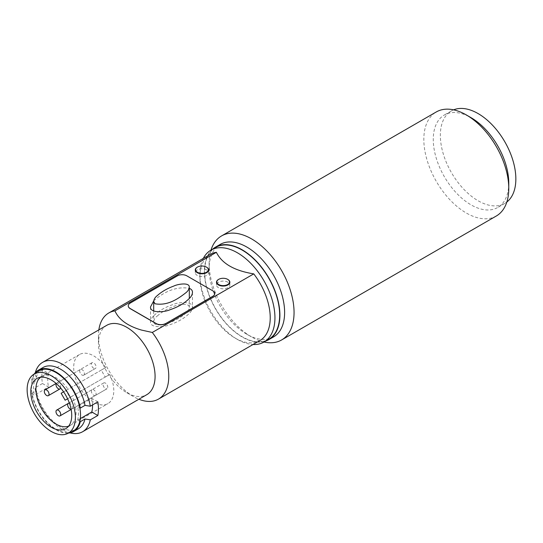 <?xml version="1.0" encoding="UTF-8"?>
<svg xmlns="http://www.w3.org/2000/svg" width="543" height="543" viewBox="0 0 543 543"><rect width="100%" height="100%" fill="white"/><g stroke="black" fill="none" stroke-linecap="round" stroke-linejoin="round"><path stroke-width="0.41" stroke-dasharray="2.71 2.04" d="M80.316 418.605L77.608 420.167L79.801 421.436M77.608 420.167A31.698 18.299 -120 0 0 77.608 406.544L79.801 407.813M34.392 373.828A35.37 20.424 -120 0 0 31.677 380.025L32.166 380.31A34.704 20.037 60 0 1 37.589 371.493M106.747 325.325A40.039 23.118 -120 0 0 98.453 343.658A40.039 23.118 -120 0 0 116.731 384.783A40.039 23.118 -120 0 0 126.77 392.698A40.039 23.118 -120 0 0 128.447 393.607A40.039 23.118 -120 0 0 146.786 394.68M72.226 431.488A34.704 20.037 60 0 1 32.166 393.933A34.704 20.037 60 0 1 32.166 380.31L34.358 381.573L48.517 373.401L42.449 369.898A40.039 23.118 -120 0 0 42.449 383.521L34.915 387.872A40.039 23.118 -120 0 0 64.284 430.653A40.039 23.118 -120 0 0 70.02 432.88M42.449 369.898L34.915 374.249L36.395 377.304L31.677 380.025M35.281 372.715A40.039 23.118 -120 0 0 34.915 374.249M98.853 329.886A49.718 28.704 -120 0 0 98.453 335.757A49.718 28.704 -120 0 0 121.15 386.82A49.718 28.704 -120 0 0 133.612 396.648A49.718 28.704 -120 0 0 138.893 399.241M43.019 367.516A35.37 20.424 -120 0 0 36.395 377.304M78.389 428.78A35.37 20.424 -120 0 1 53.94 422.047A35.37 20.424 -120 0 1 36.395 390.926L31.677 393.648A35.37 20.424 -120 0 0 68.601 433.09M42.449 383.521L48.517 387.023L34.358 395.195L31.677 393.648M36.395 390.926L34.915 387.872M48.517 373.401A31.698 18.299 -120 0 0 48.517 387.023M92.548 404.929A31.698 18.299 -120 0 0 91.767 398.372L77.608 406.544M97.835 401.874L91.767 398.372M34.358 381.573A31.698 18.299 -120 0 0 34.358 395.195M68.615 426.153A28.365 16.378 -120 0 0 70.162 425.434A28.365 16.378 -120 0 0 71.018 424.884A28.365 16.378 -120 0 0 72.022 396.234L69.816 397.51A28.657 16.541 -120 0 0 65.812 390.573L68.018 389.297A28.365 16.378 -120 0 0 42.707 375.851A28.365 16.378 -120 0 0 41.804 376.306L41.804 376.306A28.365 16.378 -120 0 0 40.406 377.29M69.816 397.51L67.603 398.786M105.247 377.052L109.774 374.439A28.365 16.378 -120 0 1 107.914 403.639A28.365 16.378 -120 0 1 79.556 387.261A28.365 16.378 -120 0 1 79.556 354.511A28.365 16.378 -120 0 1 105.77 367.502L101.242 370.116L105.247 377.052L65.133 400.211M109.774 374.439L72.022 396.234M95.405 395.453A3.339 1.928 -120 0 0 95.405 391.598A3.339 1.928 -120 0 0 92.066 389.67A3.339 1.928 -120 0 0 92.066 393.526A3.339 1.928 -120 0 0 95.405 395.453L71.147 409.456L95.405 395.453M83.724 375.22A3.339 1.928 -120 0 0 83.724 371.371A3.339 1.928 -120 0 0 80.391 369.444A3.339 1.928 -120 0 0 80.391 373.299A3.339 1.928 -120 0 0 83.724 375.22L95.405 368.48A3.339 1.928 -120 0 0 95.405 364.625A3.339 1.928 -120 0 0 92.066 362.697A3.339 1.928 -120 0 0 92.066 366.552A3.339 1.928 -120 0 0 95.405 368.48L83.724 375.22M71.113 409.3A3.339 1.928 -120 0 0 71.69 409.144L107.08 388.707A3.339 1.928 -120 0 0 107.08 384.858A3.339 1.928 -120 0 0 103.747 382.93A3.339 1.928 -120 0 0 103.747 386.779A3.339 1.928 -120 0 0 107.08 388.707L71.69 409.144A3.339 1.928 -120 0 0 72.076 406.103A3.339 1.928 -120 0 0 69.463 403.279M60.633 387.994A3.339 1.928 -120 0 0 59.499 384.315A3.339 1.928 -120 0 0 56.676 383.134A3.339 1.928 -120 0 0 56.255 383.555M92.066 362.697L56.676 383.134M103.747 382.93L69.294 402.818M92.066 389.67L68.337 403.374M80.391 369.444L56.133 383.446M101.242 370.116L61.135 393.275M105.77 367.502L68.018 389.297M63.599 391.849L65.812 390.573M70.162 425.434L107.914 403.639M206.713 267.265A6.672 3.855 0 0 0 206.659 267.237A6.672 3.855 0 0 0 197.17 267.265M227.945 279.523A6.672 3.855 0 0 0 227.897 279.496A6.672 3.855 0 0 0 218.408 279.523M130.211 303.089L130.211 303.198A6.672 3.855 0 0 0 128.257 305.865M130.211 303.198L177.405 275.953A6.672 3.855 0 0 1 186.84 275.953L212.795 290.939A6.672 3.855 0 0 1 214.75 293.607M210.209 254.416A49.718 28.704 -120 0 0 199.912 277.181A49.718 28.704 -120 0 0 205.878 303.252A49.718 28.704 -120 0 0 235.071 338.072A49.718 28.704 -120 0 0 259.927 340.536M153.717 300.91L154.097 300.53C161.468 294.055 174.052 285.781 189.317 288.306M154.097 315.463C158.753 310.881 165.045 307.25 172.973 304.562C178.776 301.86 193.199 301.06 192.466 307.419C192.256 309.761 191.075 311.879 188.91 313.766C184.26 318.341 177.968 321.979 170.034 324.666C164.23 327.368 149.807 328.169 150.54 321.809C150.75 319.467 151.938 317.35 154.097 315.463M157.321 315.958C161.617 312.082 167.122 308.906 173.835 306.422C177.744 304.447 189.5 302.532 189.317 307.474C189.052 309.707 187.844 311.641 185.686 313.27C181.389 317.146 175.884 320.322 169.172 322.8C165.269 324.782 153.513 326.696 153.689 321.755C153.954 319.522 155.169 317.587 157.321 315.958M206.659 269.959A6.672 3.855 0 0 0 199.58 269.077A6.672 3.855 0 0 0 195.283 272.443A6.672 3.855 0 0 0 195.27 272.681A6.672 3.855 0 0 0 197.224 275.41A6.672 3.855 0 0 0 204.494 276.244A6.672 3.855 0 0 0 208.614 272.681A6.672 3.855 0 0 0 208.6 272.443A6.672 3.855 0 0 0 206.659 269.959M227.897 282.217A6.672 3.855 0 0 0 220.818 281.342A6.672 3.855 0 0 0 216.514 284.708A6.672 3.855 0 0 0 216.501 284.946A6.672 3.855 0 0 0 218.456 287.668A6.672 3.855 0 0 0 225.732 288.503A6.672 3.855 0 0 0 229.852 284.946A6.672 3.855 0 0 0 229.838 284.708A6.672 3.855 0 0 0 227.897 282.217M215.619 247.445A53.058 30.632 -120 0 0 211.003 299.553A53.058 30.632 -120 0 0 268.676 339.341M212.639 249.162A53.39 30.822 -120 0 0 204.399 271.595A53.39 30.822 -120 0 0 225.773 323.214A53.39 30.822 -120 0 0 265.697 341.058M273.563 336.904A53.39 30.822 60 0 1 246.868 334.257A53.39 30.822 60 0 1 209.116 268.866A53.39 30.822 60 0 1 220.173 244.431M209.116 268.866L209.116 263.423A60.063 34.677 60 0 1 210.983 250.119M496.329 215.992A60.063 34.677 60 0 1 450.045 199.899A60.063 34.677 60 0 1 423.832 139.456A60.063 34.677 60 0 1 436.267 111.96M508.771 183.045A53.39 30.822 60 0 1 497.714 207.487A53.39 30.822 60 0 1 456.575 193.186A53.39 30.822 60 0 1 433.266 139.456A53.39 30.822 60 0 1 444.323 115.014A53.39 30.822 60 0 1 471.019 117.661M453.609 109.849A53.39 30.822 -120 0 0 451.403 110.928A53.39 30.822 -120 0 0 440.346 135.37A53.39 30.822 -120 0 0 463.654 189.1A53.39 30.822 -120 0 0 504.793 203.401A53.39 30.822 -120 0 0 506.829 202.03M203.313 258.4A53.058 30.632 -120 0 0 199.912 274.453A53.058 30.632 -120 0 0 206.279 302.275A53.058 30.632 -120 0 0 237.427 339.436A53.058 30.632 -120 0 0 253.031 344.52M264.034 342.015A60.063 34.677 60 0 1 251.585 336.986A60.063 34.677 60 0 1 209.116 263.423M126.77 392.698L133.612 396.648M42.707 375.851L37.711 378.057M71.018 424.884L66.606 428.101M79.556 354.511L41.804 376.306M192.466 292.487L192.466 307.419M189.317 307.474L189.317 298.426M195.27 272.681L195.27 269.959M208.431 270.855L208.6 272.443M216.501 284.946L216.501 282.217M229.669 283.113L229.838 284.708M216.684 283.113L216.514 284.708M195.453 270.855L195.283 272.443M150.54 306.876L150.54 321.809M208.614 272.681L208.614 269.959M229.852 284.946L229.852 282.217M98.453 343.658L98.453 335.757M153.689 311.058L153.689 321.755M451.403 110.928L444.323 115.014M199.912 277.181L199.912 274.453M246.868 334.257L251.585 336.986M235.071 338.072L237.427 339.436M504.793 203.401L497.714 207.487"/><path stroke-width="0.81" d="M33.184 374.711L37.589 371.493A34.704 20.037 60 0 1 38.634 370.815A34.704 20.037 60 0 1 62.56 377.371A34.704 20.037 60 0 1 79.801 407.813A34.704 20.037 60 0 1 79.801 421.436A34.704 20.037 60 0 1 73.332 430.925A34.704 20.037 60 0 1 72.226 431.488L67.237 433.694A34.121 19.697 60 0 1 34.202 413.447A34.121 19.697 60 0 1 33.184 374.711A34.121 19.697 60 0 1 34.202 374.046A34.121 19.697 60 0 1 68.323 393.75A34.121 19.697 60 0 1 68.323 433.144A34.121 19.697 60 0 1 67.237 433.694M79.801 407.813L80.289 408.092A35.37 20.424 -120 0 0 62.744 376.971A35.37 20.424 -120 0 0 38.295 370.238A35.37 20.424 -120 0 0 34.392 373.828M38.295 370.238L43.019 367.516A35.37 20.424 -120 0 1 67.461 374.242A35.37 20.424 -120 0 1 85.007 405.37L90.301 406.225A40.039 23.118 -120 0 0 60.931 363.437A40.039 23.118 -120 0 0 42.592 362.371A40.039 23.118 -120 0 0 35.281 372.715M70.02 432.88A40.039 23.118 -120 0 0 82.631 431.726L146.786 394.68A40.039 23.118 -120 0 0 136.802 335.228A40.039 23.118 -120 0 0 125.087 326.397A40.039 23.118 -120 0 0 106.747 325.325L42.592 362.371M138.893 399.241A49.718 28.704 -120 0 0 158.468 399.112A49.718 28.704 -120 0 0 152.298 332.459L141.587 330.096C127.734 326.058 118.842 319.651 114.919 310.881A49.718 28.704 -120 0 0 108.749 312.999A49.718 28.704 -120 0 0 98.853 329.886M85.007 405.37L80.289 408.092M68.601 433.09A35.37 20.424 -120 0 0 73.672 431.502L78.389 428.78A35.37 20.424 -120 0 0 85.007 418.992L80.289 421.714L79.801 421.436M73.672 431.502A35.37 20.424 -120 0 0 80.289 421.714M82.631 431.726A40.039 23.118 -120 0 0 90.301 419.848L85.007 418.992M80.316 418.605L91.767 411.994L97.835 415.497L90.301 419.848M91.767 411.994A31.698 18.299 -120 0 0 92.548 404.929M97.835 415.497A40.039 23.118 -120 0 0 97.835 401.874L90.301 406.225M65.737 428.665A28.949 16.711 -120 0 0 66.606 428.101A28.949 16.711 -120 0 0 65.737 395.243A28.949 16.711 -120 0 0 37.711 378.057A28.949 16.711 -120 0 0 36.788 378.525A28.949 16.711 -120 0 0 36.788 411.954A28.949 16.711 -120 0 0 65.737 428.665M67.603 398.786L65.133 400.211L61.135 393.275L63.599 391.849M56.255 383.555A3.339 1.928 -120 0 0 56.947 387.41A3.339 1.928 -120 0 0 60.008 388.91L48.334 395.657A3.339 1.928 -120 0 0 48.334 391.802A3.339 1.928 -120 0 0 44.994 389.874A3.339 1.928 -120 0 0 44.994 393.729A3.339 1.928 -120 0 0 48.334 395.657L60.008 388.91A3.339 1.928 -120 0 0 60.633 387.994M69.463 403.279A3.339 1.928 -120 0 0 68.35 403.361A3.339 1.928 -120 0 0 68.119 406.768A3.339 1.928 -120 0 0 71.113 409.3M69.294 402.818L68.35 403.361M60.008 415.884A3.339 1.928 -120 0 0 60.008 412.028A3.339 1.928 -120 0 0 56.676 410.108A3.339 1.928 -120 0 0 56.676 413.956A3.339 1.928 -120 0 0 60.008 415.884L71.147 409.456L60.008 415.884M68.337 403.374L56.676 410.108M56.133 383.446L44.994 389.874M40.406 377.29A28.365 16.378 -120 0 0 41.804 409.062A28.365 16.378 -120 0 0 68.615 426.153M197.17 267.265A6.672 3.855 0 0 0 195.27 269.959A6.672 3.855 0 0 0 197.224 272.681A6.672 3.855 0 0 0 204.494 273.516A6.672 3.855 0 0 0 208.614 269.959A6.672 3.855 0 0 0 206.713 267.265M218.408 279.523A6.672 3.855 0 0 0 216.501 282.217A6.672 3.855 0 0 0 218.456 284.946A6.672 3.855 0 0 0 225.732 285.781A6.672 3.855 0 0 0 229.852 282.217A6.672 3.855 0 0 0 227.945 279.523M128.257 305.865A6.672 3.855 0 0 0 128.257 305.919A6.672 3.855 0 0 0 130.211 308.648L156.167 323.635A6.672 3.855 0 0 0 165.608 323.635L212.795 296.39A6.672 3.855 0 0 0 214.75 293.661A6.672 3.855 0 0 0 214.75 293.607M114.919 310.881L216.379 252.305C221.849 263.531 234.311 270.726 253.757 273.882L152.298 332.459M216.379 252.305A49.718 28.704 -120 0 0 210.209 254.416L108.749 312.999M158.468 399.112L259.927 340.536A49.718 28.704 -120 0 0 264.258 291.7A49.718 28.704 -120 0 0 253.757 273.882M128.257 305.919L128.257 305.811A6.672 3.855 0 0 1 130.211 303.089L177.405 275.844A6.672 3.855 0 0 1 186.84 275.844L212.795 290.831A6.672 3.855 0 0 1 214.75 293.553A6.672 3.855 0 0 1 212.795 296.274L165.608 323.635M128.257 305.811A6.672 3.855 0 0 0 130.211 308.539L130.211 308.648M165.608 323.519A6.672 3.855 0 0 1 156.167 323.519L130.211 308.539M189.317 288.306C191.53 289.249 192.582 290.641 192.466 292.487C192.256 294.835 191.075 296.946 188.91 298.833C184.26 303.415 177.968 307.046 170.034 309.734C164.23 312.435 149.807 313.236 150.54 306.876L153.717 300.91M157.321 295.582C161.617 291.706 167.122 288.53 173.835 286.046C177.744 284.064 189.5 282.156 189.317 287.098C189.052 289.331 187.844 291.258 185.686 292.887C178.803 298.209 168.086 306.13 154.986 303.768L153.689 301.372C153.954 299.139 155.169 297.211 157.321 295.582M206.435 267.095A6.353 3.665 180 0 1 208.281 269.457A6.353 3.665 180 0 1 204.555 273.027A6.353 3.665 180 0 1 197.448 272.281A6.353 3.665 180 0 1 195.602 269.457A6.353 3.665 180 0 1 199.695 266.253A6.353 3.665 180 0 1 206.435 267.095M227.666 279.353A6.353 3.665 180 0 1 229.519 281.722A6.353 3.665 180 0 1 225.786 285.292A6.353 3.665 180 0 1 218.686 284.539A6.353 3.665 180 0 1 216.84 281.722A6.353 3.665 180 0 1 220.926 278.518A6.353 3.665 180 0 1 227.666 279.353M253.031 344.52A53.058 30.632 -120 0 0 263.959 342.063L268.676 339.341A53.058 30.632 -120 0 0 273.299 287.227A53.058 30.632 -120 0 0 215.619 247.445L210.901 250.167A53.058 30.632 -120 0 0 203.313 258.4M265.697 341.058A53.39 30.822 -120 0 0 268.839 339.626A53.39 30.822 -120 0 0 279.903 315.184A53.39 30.822 -120 0 0 256.595 261.454A53.39 30.822 -120 0 0 215.456 247.153A53.39 30.822 -120 0 0 212.639 249.162M215.456 247.153L220.173 244.431A53.39 30.822 60 0 1 261.312 258.733A53.39 30.822 60 0 1 284.62 312.463A53.39 30.822 60 0 1 273.563 336.904L268.839 339.626M210.983 250.119A60.063 34.677 60 0 1 221.558 235.927A60.063 34.677 60 0 1 267.842 252.02A60.063 34.677 60 0 1 294.055 312.463A60.063 34.677 60 0 1 281.62 339.959A60.063 34.677 60 0 1 264.034 342.015M221.558 235.927L436.267 111.96A60.063 34.677 60 0 1 466.301 114.933A60.063 34.677 60 0 1 508.771 188.496A60.063 34.677 60 0 1 496.329 215.992L281.62 339.959M466.301 114.933L471.019 117.661A53.39 30.822 60 0 1 508.771 183.045L508.771 188.496M506.829 202.03A53.39 30.822 -120 0 0 515.85 178.959A53.39 30.822 -120 0 0 493.92 126.723A53.39 30.822 -120 0 0 453.609 109.849M263.959 342.063A53.058 30.632 -120 0 0 268.575 289.955A53.058 30.632 -120 0 0 210.901 250.167M189.317 298.426L189.317 287.098M208.281 269.457L208.431 270.855M229.519 281.722L229.669 283.113M216.84 281.722L216.684 283.113M195.602 269.457L195.453 270.855M153.689 301.372L153.689 311.058"/></g></svg>
